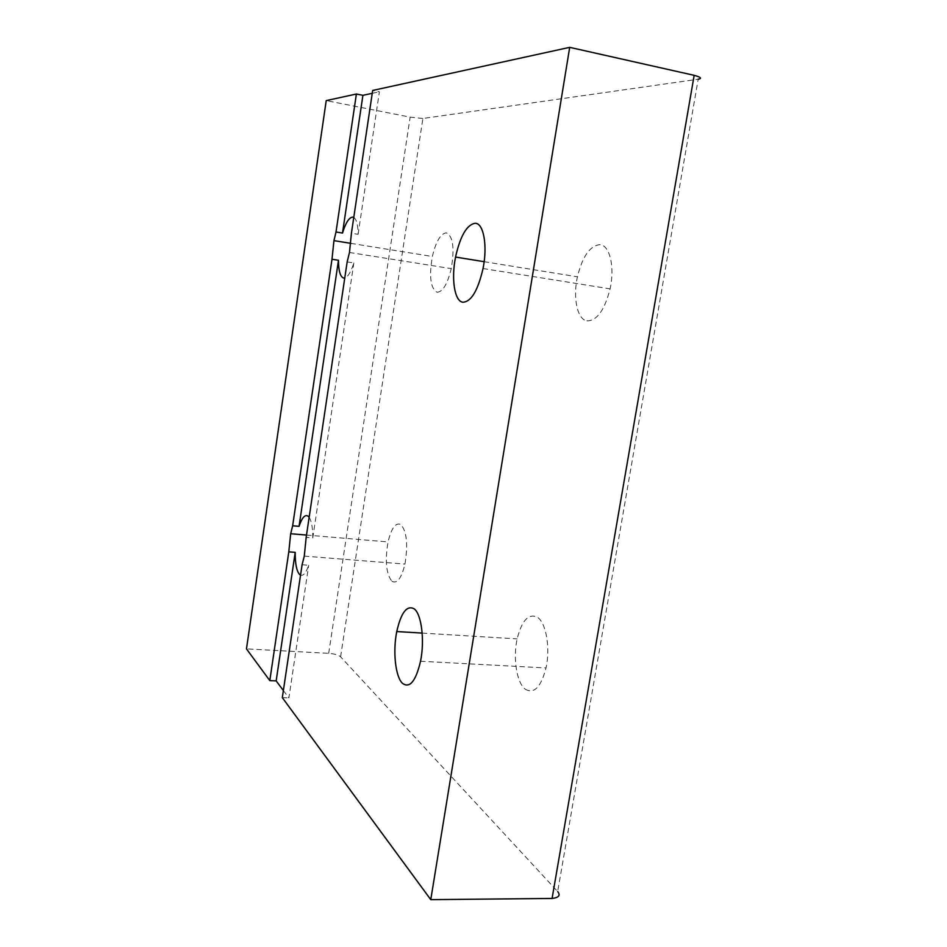 <?xml version="1.0" encoding="UTF-8"?>
<svg xmlns="http://www.w3.org/2000/svg" width="947" height="947" viewBox="0 0 947 947"><rect width="100%" height="100%" fill="white"/><g stroke="black" fill="none" stroke-linecap="round" stroke-linejoin="round"><path stroke-width="0.71" stroke-dasharray="4.74 3.55" d="M525.183 689.144C533.978 694.352 540.915 687.297 546.017 667.955C550.574 647.831 546.005 622.416 537.257 617.148C528.509 613.194 521.809 620.439 517.157 638.894C512.848 657.999 516.624 682.657 525.183 689.144M391.904 581.269C397.042 584.145 401.398 578.404 404.961 564.069C408.157 544.418 406.76 531.22 400.759 524.472C395.621 522.318 391.383 528.142 388.045 541.933C384.873 560.79 386.151 573.906 391.904 581.269M309.148 517.299C311.563 521.039 312.77 527.905 312.782 537.92L306.165 537.363M302.093 564.743L308.698 565.252C306.07 572.828 303.348 576.131 300.542 575.149M436.981 292.221C442.675 292.102 447.434 284.23 451.257 268.628C454.678 247.889 453.009 235.957 446.238 232.844C440.556 233.649 435.928 241.532 432.365 256.483C428.955 276.429 430.494 288.338 436.981 292.221M353.776 217.455C356.534 219.278 357.978 224.901 358.108 234.323L351.42 233.234M347.158 261.917L353.835 262.958C350.958 271.943 347.928 276.962 344.755 278.004M586.939 320.879C596.835 320.962 604.553 310.296 610.093 288.871C615.065 266.829 609.655 244.764 599.723 244.669C589.898 245.794 582.464 256.495 577.421 276.796C572.734 297.689 577.232 319.447 586.939 320.879M358.108 234.323L379.392 91.8L372.668 90.45M372.242 93.327L379.392 91.8M283.366 690.541L288.882 697.927L308.698 565.252M282.313 697.643L288.882 697.927M312.782 537.92L353.835 262.958M340.589 656.792L422.883 118.482L698.188 79.228L557.676 891.565L340.589 656.792C338.458 654.969 334.492 653.821 328.692 653.335L246.469 648.873M422.883 118.482L410.146 117.132L326.218 100.607M328.692 653.335L410.146 117.132M420.539 661.243L546.017 667.955M304.283 556.126L404.961 564.069M349.479 252.482L451.257 268.628M483.041 268.534L610.093 288.871M484.154 261.692L577.421 276.796M350.852 243.355L432.365 256.483M306.508 535.055L388.045 541.933M422.173 633.093L517.157 638.894"/><path stroke-width="1.42" d="M414.23 608.874C421.51 614.189 424.824 640.397 420.539 661.243C415.792 681.26 409.767 688.623 402.463 683.32C395.373 676.703 392.721 651.311 396.769 631.542C401.102 612.46 406.914 604.908 414.23 608.874M300.542 575.149L299.512 574.427C296.589 570.994 295.156 563.643 295.204 552.35L288.799 551.841L290.682 533.729L292.647 525.786L299.063 526.343C301.986 517.583 305.017 514.197 308.166 516.222L309.148 517.299M569.692 47.35L372.668 90.45L351.42 233.234L349.479 252.482L347.158 261.917L306.165 537.363L304.283 556.126L302.093 564.743L282.313 697.643L430.767 899.65L569.692 47.35L694.163 75.334C700.898 77.181 702.236 78.471 698.188 79.228M344.755 278.004L343.595 278.039C340.257 276.855 338.553 270.925 338.47 260.259L331.995 259.253L333.936 240.633L336.019 232.003L342.506 233.057C345.691 222.758 349.076 217.443 352.651 217.123L353.776 217.455M475.157 223.267C483.597 223.042 487.729 245.64 483.041 268.534C477.856 290.812 471.073 302.034 462.681 302.223C454.477 301.016 451.139 278.726 455.554 257.063C460.254 236.004 466.788 224.735 475.157 223.267M336.019 232.003L356.392 94.013L362.914 95.316L372.242 93.327M288.799 551.841L269.8 680.609L246.469 648.873L326.218 100.607L356.392 94.013M292.647 525.786L331.995 259.253M342.506 233.057L362.914 95.316M269.8 680.609L276.169 680.905L295.204 552.35M276.169 680.905L283.366 690.541M299.063 526.343L338.47 260.259M430.767 899.65L552.077 898.454C558.837 897.649 560.695 895.353 557.676 891.565M455.554 257.063L484.154 261.692M333.936 240.633L350.852 243.355M290.682 533.729L306.508 535.055M396.769 631.542L422.173 633.093M552.077 898.454L694.163 75.334"/></g></svg>
